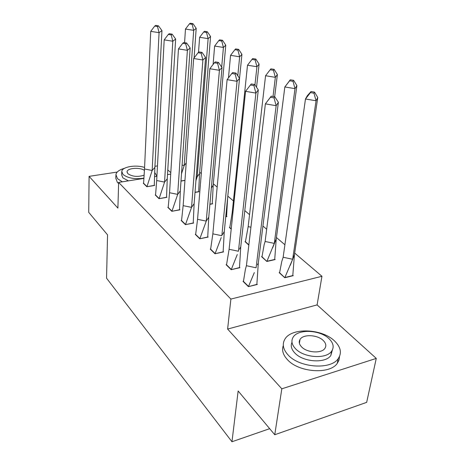 <?xml version="1.0" encoding="UTF-8"?>
<svg xmlns="http://www.w3.org/2000/svg" width="465" height="465" viewBox="0 0 465 465"><rect width="100%" height="100%" fill="white"/><g stroke="black" fill="none" stroke-linecap="round" stroke-linejoin="round"><path stroke-width="0.7" d="M157.466 165.9L154.932 166.29M117.227 172.056L89.088 176.357L117.895 208.111L118.645 182.414L143.522 178.45M274.757 434.746L281.819 388.816L376.272 358.405L366.664 402.365L274.757 434.746L238.15 390.984L231.965 441.75L106.561 278.186L107.543 234.854L88.728 212.366L89.088 176.357M170.794 172.625L167.789 169.905M199.659 172.184L201.293 173.567M213.336 183.826L217.172 187.087M227.804 196.137L233.424 200.927M244.799 210.61L249.554 214.656M262.923 226.037L266.678 229.233M276.419 237.528L284.906 244.753M294.676 253.07L321.949 276.286L230.884 299.076L118.645 182.414M376.272 358.405L317.101 304.906L321.949 276.286M231.965 441.75L269.677 428.672M154.996 176.619L156.914 176.311M167.505 174.619L170.707 174.113M184.954 180.443L180.995 181.1M143.592 183.129L143.249 183.187L146.859 186.738L154.624 185.454L154.299 185.14M198.718 191.423L199.049 191.72L195.015 192.423M155.566 194.887L155.205 194.945L159.013 198.695L166.929 197.317L166.592 196.991M212.284 203.513L212.627 203.821L209.901 204.321M168.191 207.291L167.819 207.355L171.841 211.313L179.909 209.831L179.566 209.5M226.6 216.277L226.955 216.591L225.74 216.83M181.536 220.398L181.152 220.474L185.407 224.659L193.626 223.061L193.271 222.718M229.791 227.385L229.385 227.466L231.21 229.117M195.66 234.267L195.259 234.348L199.77 238.783L208.151 237.063L207.785 236.714M245.421 241.544L244.997 241.637L248.833 245.113M210.633 248.973L210.215 249.066L215.004 253.774L223.549 251.914L223.177 251.548M261.993 256.564L261.557 256.663L266.852 261.469L275.158 259.557L274.774 259.214M226.536 264.591L226.1 264.69L231.186 269.694L239.905 267.683L239.522 267.311M279.605 272.519L279.145 272.63L284.783 277.745L293.241 275.669L292.845 275.321M243.457 281.203L243.003 281.313L248.42 286.643L257.314 284.47L256.913 284.08M317.101 304.906L227.618 329.063L281.819 388.816M227.618 329.063L230.884 299.076M154.88 167.383L161.954 30.609L159.071 32.666L152.16 170.475L144.51 168.975L143.604 183.256L146.987 186.587L152.16 170.475L154.88 167.383L154.264 185.512M146.981 186.715L154.27 185.384M150.73 31.353L154.729 26.075L157.507 26.511L159.071 32.666L150.73 31.353L144.51 168.975M157.507 26.511L158.478 25.842L155.711 25.406L154.729 26.075M161.954 30.609L158.478 25.842M186.198 163.006L184.198 165.499L181.501 173.747M181.001 180.972L184.96 180.315M182.1 165.092L184.198 165.499L193.696 30.335L196.201 28.348L194.079 57.951M196.201 28.348L192.981 23.669L190.243 23.25L189.394 23.895L192.138 24.32L193.696 30.335L185.465 29.057L184.576 42.687M185.465 29.057L189.394 23.895M192.138 24.32L192.981 23.669M124.486 168.324C119.389 169.748 116.523 171.823 115.901 174.544L117.511 178.7L122.353 181.827M115.872 175.596L115.797 178.234L117.407 182.419L118.61 183.483M128.416 180.856L122.853 177.857L121.667 174.811L121.749 172.184M144.58 167.447C135.809 164.505 122.243 166.784 121.772 171.399L122.963 174.427C127.741 178.13 134.6 179.391 143.528 178.223M144.284 170.277C139.622 167.086 127.358 168.063 127.044 171.69L127.829 173.678C132.217 176.595 137.501 177.142 143.679 175.322M156.879 176.316L155.06 172.974M334.666 341.083C322.018 328.47 291.357 327.302 284.836 339.287C281.999 344.251 283.104 349.494 288.149 355.022C299.413 367.774 330.696 370.059 338.171 358.707C341.996 353.022 340.822 347.146 334.666 341.083M283.319 345.524C281.621 350.116 282.993 354.83 287.434 359.66C298.646 372.465 329.819 374.738 337.288 363.328L339.037 360.026L339.531 356.434M332.341 350.093L330.848 355.469C325.57 363.706 303.104 362.183 294.851 353.011C291.398 349.331 290.445 345.757 291.997 342.298M329.104 338.77C320.089 329.708 297.885 328.755 293.101 337.27C290.962 340.892 291.776 344.716 295.531 348.733C303.825 357.864 326.36 359.393 331.638 351.203C334.283 347.21 333.44 343.065 329.104 338.77M301.616 346.925C307.045 352.807 321.53 353.72 324.872 348.407C326.517 345.873 325.977 343.24 323.251 340.502C317.525 334.655 303.174 333.98 300.035 339.433C298.606 341.804 299.135 344.303 301.616 346.925M167.255 178.822L175.648 39.037L172.806 41.24L164.575 182.1L156.688 180.536L155.572 195.021L159.14 198.532L164.575 182.1L167.255 178.822L166.551 197.381M159.135 198.671L166.557 197.241M164.192 39.862L168.313 34.433L171.184 34.892L172.806 41.24L164.192 39.862L156.688 180.536M171.184 34.892L172.143 34.172L169.277 33.718L168.313 34.433M175.648 39.037L172.143 34.172M180.321 190.894L190.168 47.976L187.389 50.336L177.688 194.376L169.551 192.743L168.196 207.437L171.969 211.145L177.688 194.376L180.321 190.894L179.519 209.901M171.963 211.29L179.531 209.756M178.473 48.895L182.733 43.309L185.704 43.786L187.389 50.336L178.473 48.895L169.551 192.743M185.704 43.786L186.639 43.013L183.675 42.542L182.733 43.309M190.168 47.976L186.639 43.013M194.132 203.664L205.6 57.474L202.891 60.008L191.557 207.367L183.152 205.652L181.542 220.55L185.529 224.473L191.557 207.367L194.132 203.664L193.225 223.142M185.518 224.636L193.237 222.979M193.661 58.503L198.061 52.743L201.136 53.237L202.891 60.008L193.661 58.503L183.152 205.652M201.136 53.237L202.048 52.411L198.979 51.917L198.061 52.743M205.6 57.474L202.048 52.411M199.874 238.766L207.745 236.981L208.756 217.178L222.026 67.588L219.41 70.314L206.251 221.125L197.561 219.329L195.66 234.436L199.892 238.592L206.053 221.724M208.756 217.178L206.495 220.741M209.831 68.733L214.388 62.787L217.579 63.31L219.41 70.314L209.831 68.733L197.561 219.329M217.579 63.31L218.463 62.42L215.283 61.903L214.388 62.787M222.026 67.588L218.463 62.42M215.103 253.751L223.13 251.821L224.275 231.518L239.556 78.382L237.045 81.317L221.84 235.726L212.854 233.843L210.633 249.153L215.121 253.565L221.224 237.563M224.275 231.518L222.514 234.558M210.633 249.153L210.604 249.443M227.1 79.649L231.814 73.517L235.133 74.063L237.045 81.317L227.1 79.649L212.854 233.843M235.133 74.063L235.982 73.104L232.674 72.557L231.814 73.517M239.556 78.382L235.982 73.104M199.549 173.584L197.207 176.746L208.128 38.642L210.564 36.514L199.549 173.584L198.677 191.783M196.259 176.561L197.207 176.746L195.934 180.687M195.027 192.289L198.689 191.65M210.564 36.514L207.332 31.748L204.507 31.312L203.676 32.004L206.506 32.445L208.128 38.642L199.625 37.305L198.514 52.336M199.625 37.305L203.676 32.004M206.506 32.445L207.332 31.748M221.683 67.088L223.421 47.447L225.781 45.175L213.208 185.256L212.238 203.891M209.913 204.176L212.249 203.746M213.208 185.256L211.348 188M225.781 45.175L222.537 40.31L219.614 39.851L218.806 40.595L221.741 41.054L223.421 47.447L214.632 46.052L213.098 64.472M214.632 46.052L218.806 40.595M221.741 41.054L222.537 40.31M227.647 197.735L226.554 216.667M225.757 216.673L226.565 216.51M237.789 75.772L239.661 56.794L241.934 54.358L239.539 78.353M241.934 54.358L238.679 49.4L235.65 48.918L234.877 49.714L237.911 50.197L239.661 56.794L230.564 55.335L228.46 77.876M230.564 55.335L234.877 49.714M237.911 50.197L238.679 49.4M229.756 227.798L232.204 212.674L247.502 65.205L251.966 59.41L255.111 59.915L255.843 59.061L252.704 58.561L251.966 59.41M254.948 84.88L256.936 66.739L259.098 64.124L256.541 87.269M232.907 212.813L232.204 212.674M229.786 227.548L231.233 228.861M259.098 64.124L255.843 59.061M255.111 59.915L256.936 66.739L247.502 65.205M245.381 241.98L248.171 226.647L265.562 75.725L270.88 68.832L270.177 69.75L273.443 70.279L274.129 69.361L270.88 68.832M273.031 96.482L275.35 77.341L277.384 74.522L274.664 96.761M250.931 227.216L248.171 226.647M245.41 241.719L248.862 244.852M277.384 74.522L274.129 69.361M273.443 70.279L275.35 77.341L265.562 75.725L270.177 69.75M231.279 269.671L239.475 267.59L240.76 246.752L258.296 89.914L255.913 93.087L238.423 251.257L229.106 249.275L226.531 264.783L231.303 269.473L237.29 254.477M240.76 246.752L239.481 249.211M226.531 264.783L226.502 265.085M245.567 91.332L250.461 84.99L253.913 85.566L255.913 93.087L245.567 91.332L229.106 249.275M253.913 85.566L254.715 84.531L251.28 83.956L250.461 84.99M258.296 89.914L254.715 84.531M276.21 239.08L274.292 243.393L295.013 88.658L296.897 85.618L276.21 239.08L274.705 259.662M261.946 257.017L264.178 244.549L265.12 241.48L284.842 86.961L290.276 79.8L289.625 80.788L293.02 81.346L293.659 80.358L290.276 79.8M265.12 241.48L274.292 243.393L266.951 261.26L274.734 259.464M261.981 256.756L266.922 261.458M296.897 85.618L293.659 80.358M293.02 81.346L295.013 88.658L284.842 86.961L289.625 80.788M248.502 286.626L256.866 284.371L258.308 262.969L278.378 102.277L276.152 105.712L256.087 267.794L246.421 265.707L245.468 268.962L243.445 281.412L248.531 286.411L254.32 272.583M258.308 262.969L257.476 264.777M243.445 281.412L243.41 281.72M274.048 97.906L274.803 96.784L271.223 96.174L265.37 103.858L270.456 97.295L274.048 97.906L276.152 105.712L265.37 103.858L246.421 265.707M278.378 102.277L274.803 96.784M271.223 96.174L270.456 97.295M294.444 254.651L292.654 259.267L316.066 100.777L317.775 97.493L294.444 254.651L292.764 275.786M279.546 272.99L281.778 261.464L283.144 257.255L305.476 98.987L307.301 95.732L311.038 91.535L310.446 92.605L313.974 93.192L314.555 92.122L311.038 91.535M283.144 257.255L292.654 259.267L284.871 277.518L292.799 275.576M279.587 272.723L284.836 277.727M317.775 97.493L314.555 92.122M313.974 93.192L316.066 100.777L305.476 98.987L310.446 92.605M127.026 172.213L127.044 171.69M299.408 343.339L300.035 339.433M330.848 355.469L331.638 351.203M338.171 358.707L337.288 363.328M272.647 247.81L275.588 240.486M290.346 265.172L294.165 255.378"/></g></svg>
